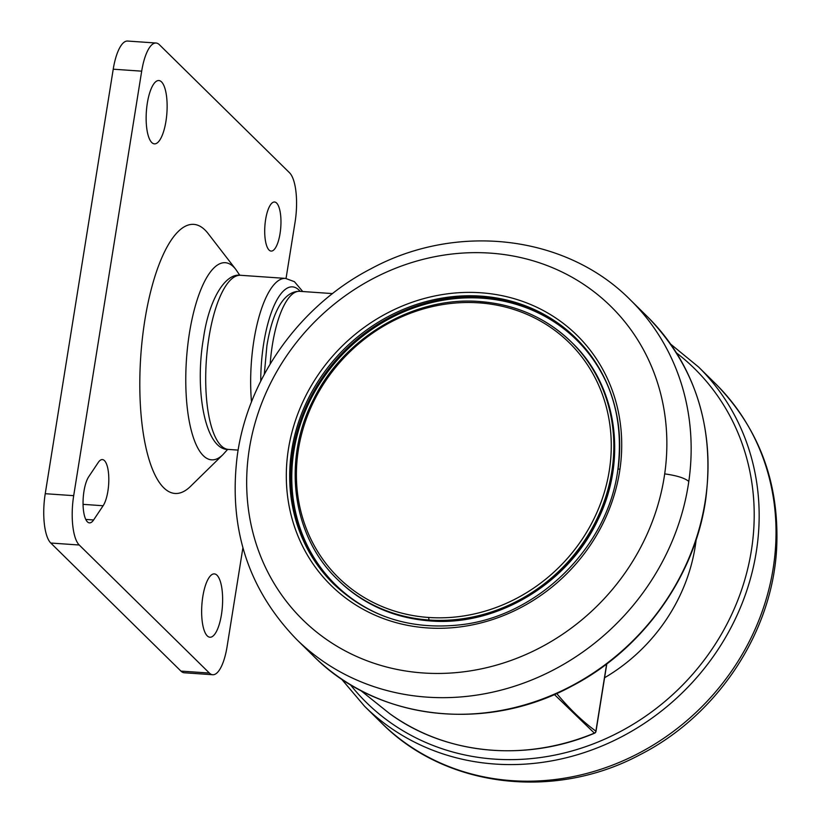 <?xml version="1.0" encoding="UTF-8"?>
<svg xmlns="http://www.w3.org/2000/svg" width="821" height="821" viewBox="0 0 821 821"><rect width="100%" height="100%" fill="white"/><g stroke="black" fill="none" stroke-linecap="round" stroke-linejoin="round"><path stroke-width="1.23" d="M486.874 252.919A219.73 200.324 -45.5 0 0 248.835 452.217A219.73 200.324 -45.5 0 0 426.643 673.179A219.73 200.324 -45.5 0 0 664.692 473.902A219.73 200.324 -45.5 0 0 486.874 252.919M478.048 292.604A175.396 159.91 134.5 0 1 619.988 468.996A175.396 159.91 134.5 0 1 429.968 628.075A175.396 159.91 134.5 0 1 288.038 451.694A175.396 159.91 134.5 0 1 478.048 292.604M696.157 539.643A174.565 159.151 134.5 0 1 604.584 677.746M286.047 278.452L295.078 222.091A39.675 12.849 94 0 0 289.526 172.759L159.377 44.703A39.675 12.849 94 0 0 156.052 43.02A39.675 12.849 94 0 0 141.684 71.17L113.226 69.2L45.237 493.698L73.695 495.668A39.675 12.849 94 0 0 79.237 545.011L209.396 673.066A39.675 12.849 94 0 0 212.721 674.739A39.675 12.849 94 0 0 227.089 646.599L242.903 547.802M113.226 69.2A39.675 12.849 -86 0 1 127.594 41.05L156.052 43.02M212.721 674.739L184.263 672.768A39.675 12.849 -86 0 1 180.938 671.096L209.396 673.066M79.237 545.011L50.779 543.03L180.938 671.096M50.779 543.03A39.675 12.849 -86 0 1 45.237 493.698M141.684 71.17L73.695 495.668M103.118 505.746A24.599 7.964 94 0 0 108.803 478.397A24.599 7.964 94 0 0 102.379 459.575A24.599 7.964 94 0 0 98.243 462.48L88.74 476.703A24.599 7.964 94 0 0 83.054 504.053A24.599 7.964 94 0 0 89.468 522.874A24.599 7.964 94 0 0 93.604 519.97L103.118 505.746L83.054 504.351M265.635 219.453A24.599 7.964 94 0 0 271.146 251.082A24.599 7.964 94 0 0 280.043 233.626A24.599 7.964 94 0 0 274.542 202.007A24.599 7.964 94 0 0 265.635 219.453M147.339 103.056A31.742 10.283 94 0 0 154.44 143.87A31.742 10.283 94 0 0 165.934 121.354A31.742 10.283 94 0 0 158.833 80.54A31.742 10.283 94 0 0 147.339 103.056M202.838 596.415A31.742 10.283 94 0 0 209.94 637.229A31.742 10.283 94 0 0 221.434 614.713A31.742 10.283 94 0 0 214.332 573.9A31.742 10.283 94 0 0 202.838 596.415M208.093 233.503A134.89 43.698 94 0 0 144.876 320.005A134.89 43.698 94 0 0 147.944 455.665A134.89 43.698 94 0 0 190.544 486.35L222.943 454.629A98.818 32.009 -86 0 1 191.734 432.144A98.818 32.009 -86 0 1 189.487 332.762A98.818 32.009 -86 0 1 235.791 269.391L208.072 233.482M556.689 693.468A1057.869 342.665 94 0 0 595.892 731.162A2.381 2.206 126.2 0 1 594.383 733.132L594.63 733.009M389.318 713.367A227.869 207.744 -45.5 0 0 594.383 733.132L554.432 694.556M428.613 617.464A164.662 150.12 -45.5 0 0 609.244 470.936A164.662 150.12 -45.5 0 0 479.023 302.857A164.662 150.12 -45.5 0 0 298.423 449.374A164.662 150.12 -45.5 0 0 428.613 617.464L429.024 620.019A166.632 151.916 134.5 0 1 337.647 579.616L338.457 580.406A166.632 151.916 -45.5 0 0 429.824 620.82A166.632 151.916 -45.5 0 0 595.748 523.736A166.632 151.916 -45.5 0 0 572.196 342.86C616.982 385.644 627.696 459.575 597.955 519.703C568.522 583.433 496.982 626.597 430.03 620.922C394.059 618.1 363.539 604.595 338.457 580.406M619.988 468.986L617.905 469.294C624.258 417.263 610.208 373.493 575.737 337.995A172.584 157.334 -45.5 0 0 405.656 308.419A172.584 157.334 -45.5 0 0 291.383 452.504A172.584 157.334 -45.5 0 0 333.654 584.029C368.321 616.756 410.695 630.333 460.766 624.771C538.155 616.171 608.289 546.776 617.905 469.294M609.028 388.62A171.784 156.616 -45.5 0 0 437.306 301.317A171.784 156.616 -45.5 0 0 293.466 453.849A171.784 156.616 -45.5 0 0 384.813 616.499M618.059 469.109A172.584 157.334 -45.5 0 0 575.737 337.995M334.209 584.573A172.584 157.334 134.5 0 1 292.481 453.582A172.584 157.334 134.5 0 1 406.364 309.65A172.584 157.334 134.5 0 1 576.28 338.529M705.68 498.06A238.049 217.021 -45.5 0 0 647.379 316.649C695.171 365.92 714.67 426.52 705.855 498.429C695.408 575.716 642.956 649.206 571.991 686.028C485.981 732.979 376.952 720.428 313.478 656.01A238.049 217.021 -45.5 0 0 548.069 696.803A238.049 217.021 -45.5 0 0 705.68 498.06M647.379 316.649L630.507 300.045A238.049 217.021 134.5 0 1 688.809 481.455A238.049 217.021 134.5 0 1 531.187 680.198A238.049 217.021 134.5 0 1 296.597 639.405L313.478 656.01M664.692 473.881C676.853 475.564 684.888 478.099 688.809 481.455M350.228 684.54A234.077 213.398 -45.5 0 0 593.737 743.713A234.077 213.398 -45.5 0 0 753.791 528.529A234.077 213.398 -45.5 0 0 676.504 352.927M698.507 366.956A238.049 217.021 134.5 0 1 758.737 529.555A238.049 217.021 134.5 0 1 608.115 743.323A238.049 217.021 134.5 0 1 364.606 706.317L381.478 722.921A238.049 217.021 -45.5 0 0 624.986 759.928A238.049 217.021 -45.5 0 0 775.609 546.16A238.049 217.021 -45.5 0 0 715.389 383.561L698.507 366.956L670.654 344.122M300.209 291.352A79.35 25.697 94 0 0 263.746 343.127A79.35 25.697 94 0 0 260.76 381.118M93.604 519.97L85.774 519.426M228.525 449.436A87.283 28.273 -86 0 1 208.996 337.205A87.283 28.273 -86 0 1 240.604 275.292C224.954 272.736 208.698 300.64 203.485 338.242C194.259 391.186 205.568 450.647 228.525 449.436L238.141 450.103M251.503 401.941A87.283 28.273 -86 0 1 253.925 340.325A87.283 28.273 -86 0 1 285.534 278.401L294.411 281.675L302.754 291.527M606.647 663.973L595.892 731.162A2.381 0.605 9.1 0 1 595.995 731.378A2.381 0.605 9.1 0 1 595.8 731.573M332.526 293.59L299.686 291.322A75.378 24.414 94 0 0 272.398 344.789A75.378 24.414 94 0 0 270.171 364.001M480.018 301.646A166.632 151.916 134.5 0 1 571.385 342.059A166.632 151.916 134.5 0 1 594.938 522.936A166.632 151.916 134.5 0 1 429.024 620.019M630.507 300.045C566.244 234.898 456.753 222.245 371.03 268.734C300.117 305.279 247.757 378.337 237.259 455.788C228.341 528.088 248.116 589.293 296.597 639.405M715.389 383.561C759.23 428.346 779.652 483.271 776.656 548.325C772.304 632.755 717.236 715.614 639.816 754.827C554.267 800.649 445.464 787.76 381.478 722.921M341.331 678.844L364.606 706.317M222.943 454.629L227.694 449.354M235.791 269.38L239.763 275.251M240.604 275.292L285.534 278.401M360.573 690.389L389.328 713.377C445.382 754.745 525.471 762.442 594.558 733.204A2.381 2.381 0 0 0 595.995 731.378L606.811 663.861M264.311 374.304L266.887 345.826C271.607 316.383 282.065 290.952 299.686 291.322M337.647 579.616C292.05 536.092 281.89 460.355 313.386 399.724C343.599 337.564 413.979 296.012 479.813 301.543C515.783 304.375 546.304 317.871 571.385 342.059L572.196 342.86"/></g></svg>
